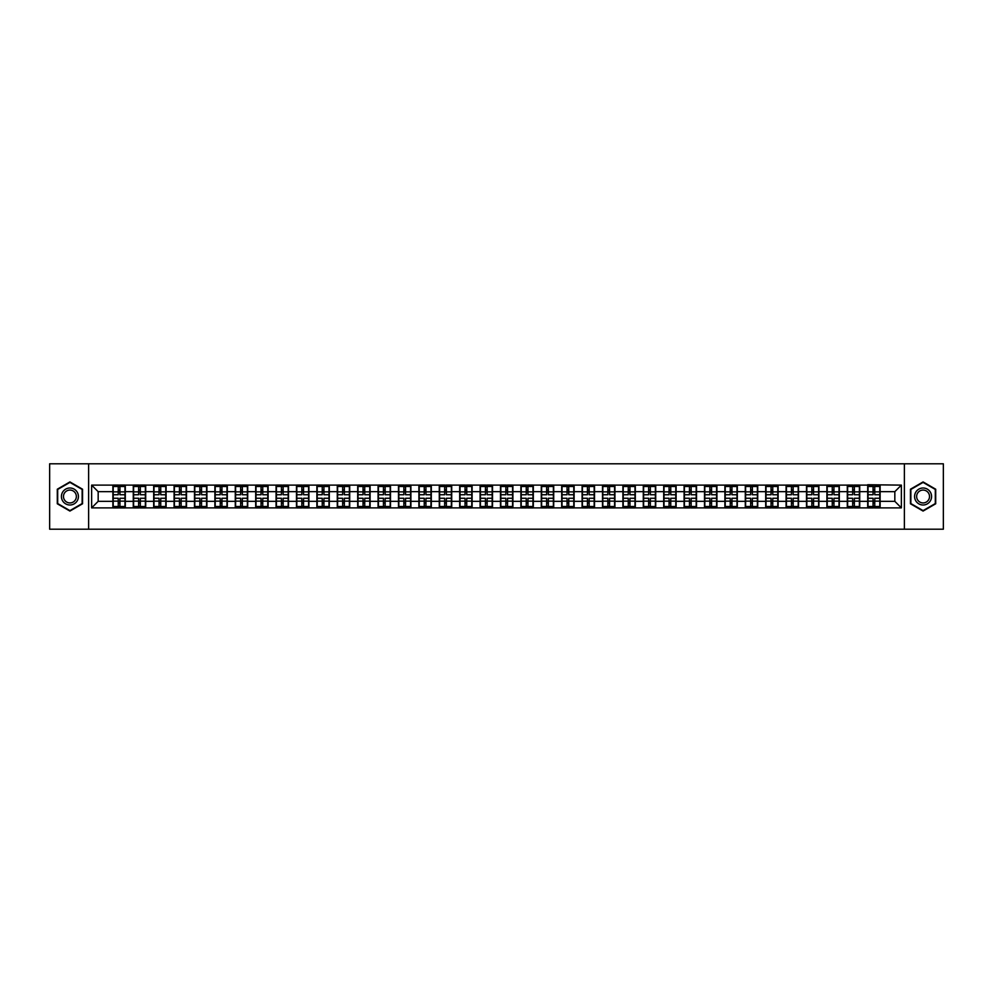 <?xml version="1.0" encoding="UTF-8"?>
<svg xmlns="http://www.w3.org/2000/svg" width="993" height="993" viewBox="0 0 993 993"><rect width="100%" height="100%" fill="white"/><g stroke="black" fill="none" stroke-linecap="round" stroke-linejoin="round"><path stroke-width="1.49" d="M904.375 529.195L943.35 529.195L943.35 463.805L904.375 463.805L904.375 529.195L88.625 529.195L88.625 463.805L49.65 463.805L49.65 529.195L88.625 529.195M904.375 463.805L88.625 463.805M894.83 501.341L894.83 491.659L880.121 491.659L880.121 501.341L894.83 501.341L901.371 507.882L901.371 485.118L867.696 484.733L867.696 491.659L859.727 491.659L859.727 501.341L867.696 501.341L867.696 491.659M901.371 507.882L91.629 507.882L91.629 485.118L112.879 485.118L112.879 491.659L98.17 491.659L98.17 501.341L112.879 501.341L112.879 491.659M867.696 485.118L112.879 485.118M867.696 501.341L867.696 507.882M859.727 501.341L859.727 507.882M859.727 485.118L859.727 491.659M839.321 501.341L847.302 501.341L847.302 491.659L839.321 491.659L839.321 507.882M847.302 501.341L847.302 507.882M847.302 485.118L847.302 491.659M839.321 485.118L839.321 491.659M818.915 501.341L826.896 501.341L826.896 491.659L818.915 491.659L818.915 507.882M826.896 501.341L826.896 507.882M826.896 485.118L826.896 491.659M818.915 485.118L818.915 491.659M798.521 501.341L806.502 501.341L806.502 491.659L798.521 491.659L798.521 507.882M806.502 501.341L806.502 507.882M806.502 485.118L806.502 491.659M798.521 485.118L798.521 491.659M778.115 501.341L786.096 501.341L786.096 491.659L778.115 491.659L778.115 507.882M786.096 501.341L786.096 507.882M786.096 485.118L786.096 491.659M778.115 485.118L778.115 491.659M757.721 501.341L765.69 501.341L765.69 491.659L757.721 491.659L757.721 507.882M765.69 501.341L765.69 507.882M765.69 485.118L765.69 491.659M757.721 485.118L757.721 491.659M737.315 501.341L745.296 501.341L745.296 491.659L737.315 491.659L737.315 507.882M745.296 501.341L745.296 507.882M745.296 485.118L745.296 491.659M737.315 485.118L737.315 491.659M716.921 501.341L724.89 501.341L724.89 491.659L716.921 491.659L716.921 507.882M724.89 501.341L724.89 507.882M724.89 485.118L724.89 491.659M716.921 485.118L716.921 491.659M696.515 501.341L704.496 501.341L704.496 491.659L696.515 491.659L696.515 507.882M704.496 501.341L704.496 507.882M704.496 485.118L704.496 491.659M696.515 485.118L696.515 491.659M676.121 501.341L684.09 501.341L684.09 491.659L676.121 491.659L676.121 507.882M684.09 501.341L684.09 507.882M684.09 485.118L684.09 491.659M676.121 485.118L676.121 491.659M655.715 501.341L663.696 501.341L663.696 491.659L655.715 491.659L655.715 507.882M663.696 501.341L663.696 507.882M663.696 485.118L663.696 491.659M655.715 485.118L655.715 491.659M635.309 501.341L643.29 501.341L643.29 491.659L635.309 491.659L635.309 507.882M643.29 501.341L643.29 507.882M643.29 485.118L643.29 491.659M635.309 485.118L635.309 491.659M614.915 501.341L622.896 501.341L622.896 491.659L614.915 491.659L614.915 507.882M622.896 501.341L622.896 507.882M622.896 485.118L622.896 491.659M614.915 485.118L614.915 491.659M594.509 501.341L602.49 501.341L602.49 491.659L594.509 491.659L594.509 507.882M602.49 501.341L602.49 507.882M602.49 485.118L602.49 491.659M594.509 485.118L594.509 491.659M574.115 501.341L582.097 501.341L582.097 491.659L574.115 491.659L574.115 507.882M582.097 501.341L582.097 507.882M582.097 485.118L582.097 491.659M574.115 485.118L574.115 491.659M553.709 501.341L561.69 501.341L561.69 491.659L553.709 491.659L553.709 507.882M561.69 501.341L561.69 507.882M561.69 485.118L561.69 491.659M553.709 485.118L553.709 491.659M533.315 501.341L541.284 501.341L541.284 491.659L533.315 491.659L533.315 507.882M541.284 501.341L541.284 507.882M541.284 485.118L541.284 491.659M533.315 485.118L533.315 491.659M512.909 501.341L520.891 501.341L520.891 491.659L512.909 491.659L512.909 507.882M520.891 501.341L520.891 507.882M520.891 485.118L520.891 491.659M512.909 485.118L512.909 491.659M492.516 501.341L500.484 501.341L500.484 491.659L492.516 491.659L492.516 507.882M500.484 501.341L500.484 507.882M500.484 485.118L500.484 491.659M492.516 485.118L492.516 491.659M472.109 501.341L480.091 501.341L480.091 491.659L472.109 491.659L472.109 507.882M480.091 501.341L480.091 507.882M480.091 485.118L480.091 491.659M472.109 485.118L472.109 491.659M451.716 501.341L459.685 501.341L459.685 491.659L451.716 491.659L451.716 507.882M459.685 501.341L459.685 507.882M459.685 485.118L459.685 491.659M451.716 485.118L451.716 491.659M431.31 501.341L439.291 501.341L439.291 491.659L431.31 491.659L431.31 507.882M439.291 501.341L439.291 507.882M439.291 485.118L439.291 491.659M431.31 485.118L431.31 491.659M410.903 501.341L418.885 501.341L418.885 491.659L410.903 491.659L410.903 507.882M418.885 501.341L418.885 507.882M418.885 485.118L418.885 491.659M410.903 485.118L410.903 491.659M390.51 501.341L398.491 501.341L398.491 491.659L390.51 491.659L390.51 507.882M398.491 501.341L398.491 507.882M398.491 485.118L398.491 491.659M390.51 485.118L390.51 491.659M370.104 501.341L378.085 501.341L378.085 491.659L370.104 491.659L370.104 507.882M378.085 501.341L378.085 507.882M378.085 485.118L378.085 491.659M370.104 485.118L370.104 491.659M349.71 501.341L357.691 501.341L357.691 491.659L349.71 491.659L349.71 507.882M357.691 501.341L357.691 507.882M357.691 485.118L357.691 491.659M349.71 485.118L349.71 491.659M329.304 501.341L337.285 501.341L337.285 491.659L329.304 491.659L329.304 507.882M337.285 501.341L337.285 507.882M337.285 485.118L337.285 491.659M329.304 485.118L329.304 491.659M308.91 501.341L316.879 501.341L316.879 491.659L308.91 491.659L308.91 507.882M316.879 501.341L316.879 507.882M316.879 485.118L316.879 491.659M308.91 485.118L308.91 491.659M288.504 501.341L296.485 501.341L296.485 491.659L288.504 491.659L288.504 507.882M296.485 501.341L296.485 507.882M296.485 485.118L296.485 491.659M288.504 485.118L288.504 491.659M268.11 501.341L276.079 501.341L276.079 491.659L268.11 491.659L268.11 507.882M276.079 501.341L276.079 507.882M276.079 485.118L276.079 491.659M268.11 485.118L268.11 491.659M247.704 501.341L255.685 501.341L255.685 491.659L247.704 491.659L247.704 507.882M255.685 501.341L255.685 507.882M255.685 485.118L255.685 491.659M247.704 485.118L247.704 491.659M227.31 501.341L235.279 501.341L235.279 491.659L227.31 491.659L227.31 507.882M235.279 501.341L235.279 507.882M235.279 485.118L235.279 491.659M227.31 485.118L227.31 491.659M206.904 501.341L214.885 501.341L214.885 491.659L206.904 491.659L206.904 507.882M214.885 501.341L214.885 507.882M214.885 485.118L214.885 491.659M206.904 485.118L206.904 491.659M186.498 501.341L194.479 501.341L194.479 491.659L186.498 491.659L186.498 507.882M194.479 501.341L194.479 507.882M194.479 485.118L194.479 491.659M186.498 485.118L186.498 491.659M166.104 501.341L174.085 501.341L174.085 491.659L166.104 491.659L166.104 507.882M174.085 501.341L174.085 507.882M174.085 485.118L174.085 491.659M166.104 485.118L166.104 491.659M145.698 501.341L153.679 501.341L153.679 491.659L145.698 491.659L145.698 507.882M153.679 501.341L153.679 507.882M153.679 485.118L153.679 491.659M145.698 485.118L145.698 491.659M125.304 501.341L133.273 501.341L133.273 491.659L125.304 491.659L125.304 507.882M133.273 501.341L133.273 507.882M133.273 485.118L133.273 491.659M125.304 485.118L125.304 491.659M112.879 501.341L112.879 507.882M98.17 501.341L91.629 507.882M91.629 485.118L98.17 491.659M880.121 501.341L880.121 507.882M880.121 485.118L880.121 491.659M901.371 485.118L894.83 491.659M69.92 481.928L57.296 489.214L57.296 503.786L69.92 511.072L82.543 503.786L82.543 489.214L69.92 481.928M910.457 503.786L923.08 511.072L935.704 503.786L935.704 489.214L923.08 481.928L910.457 489.214L910.457 503.786M124.969 498.263L124.969 507.944L119.942 507.944L119.942 498.263L124.969 498.263L124.969 485.056L119.942 485.056L119.942 486.496L124.969 486.496M113.202 491.87L118.241 491.87L118.241 485.056L113.202 485.056L113.202 498.263L118.241 498.263L118.241 507.944L113.202 507.944L113.202 506.504L118.241 506.504M118.241 489.971L119.942 489.971M119.942 486.694L118.241 486.694M118.241 491.883L119.942 491.883M118.241 491.87L118.241 494.737L113.202 494.737M113.202 486.496L118.241 486.496M118.241 501.117L119.942 501.117M118.241 506.306L119.942 506.306M118.241 503.029L119.942 503.029M113.202 498.263L113.202 506.504M119.942 506.504L124.969 506.504M119.942 486.496L119.942 494.737L124.969 494.737M145.375 498.263L145.375 507.944L140.336 507.944L140.336 498.263L145.375 498.263L145.375 485.056L140.336 485.056L140.336 486.496L145.375 486.496M133.608 491.87L138.635 491.87L138.635 485.056L133.608 485.056L133.608 498.263L138.635 498.263L138.635 507.944L133.608 507.944L133.608 506.504L138.635 506.504M138.635 489.971L140.336 489.971M140.336 486.694L138.635 486.694M138.635 491.883L140.336 491.883M138.635 491.87L138.635 494.737L133.608 494.737M133.608 486.496L138.635 486.496M138.635 501.117L140.336 501.117M138.635 506.306L140.336 506.306M138.635 503.029L140.336 503.029M133.608 498.263L133.608 506.504M140.336 506.504L145.375 506.504M140.336 486.496L140.336 494.737L145.375 494.737M165.781 498.263L165.781 507.944L160.742 507.944L160.742 498.263L165.781 498.263L165.781 485.056L160.742 485.056L160.742 486.496L165.781 486.496M154.002 491.87L159.041 491.87L159.041 485.056L154.002 485.056L154.002 498.263L159.041 498.263L159.041 507.944L154.002 507.944L154.002 506.504L159.041 506.504M159.041 489.971L160.742 489.971M160.742 486.694L159.041 486.694M159.041 491.883L160.742 491.883M159.041 491.87L159.041 494.737L154.002 494.737M154.002 486.496L159.041 486.496M159.041 501.117L160.742 501.117M159.041 506.306L160.742 506.306M159.041 503.029L160.742 503.029M154.002 498.263L154.002 506.504M160.742 506.504L165.781 506.504M160.742 486.496L160.742 494.737L165.781 494.737M186.175 498.263L186.175 507.944L181.148 507.944L181.148 498.263L186.175 498.263L186.175 485.056L181.148 485.056L181.148 486.496L186.175 486.496M174.408 491.87L179.448 491.87L179.448 485.056L174.408 485.056L174.408 498.263L179.448 498.263L179.448 507.944L174.408 507.944L174.408 506.504L179.448 506.504M179.448 489.971L181.148 489.971M181.148 486.694L179.448 486.694M179.448 491.883L181.148 491.883M179.448 491.87L179.448 494.737L174.408 494.737M174.408 486.496L179.448 486.496M179.448 501.117L181.148 501.117M179.448 506.306L181.148 506.306M179.448 503.029L181.148 503.029M174.408 498.263L174.408 506.504M181.148 506.504L186.175 506.504M181.148 486.496L181.148 494.737L186.175 494.737M206.581 498.263L206.581 507.944L201.542 507.944L201.542 498.263L206.581 498.263L206.581 485.056L201.542 485.056L201.542 486.496L206.581 486.496M194.802 491.87L199.841 491.87L199.841 485.056L194.802 485.056L194.802 498.263L199.841 498.263L199.841 507.944L194.802 507.944L194.802 506.504L199.841 506.504M199.841 489.971L201.542 489.971M201.542 486.694L199.841 486.694M199.841 491.883L201.542 491.883M199.841 491.87L199.841 494.737L194.802 494.737M194.802 486.496L199.841 486.496M199.841 501.117L201.542 501.117M199.841 506.306L201.542 506.306M199.841 503.029L201.542 503.029M194.802 498.263L194.802 506.504M201.542 506.504L206.581 506.504M201.542 486.496L201.542 494.737L206.581 494.737M226.975 498.263L226.975 507.944L221.948 507.944L221.948 498.263L226.975 498.263L226.975 485.056L221.948 485.056L221.948 486.496L226.975 486.496M215.208 491.87L220.247 491.87L220.247 485.056L215.208 485.056L215.208 498.263L220.247 498.263L220.247 507.944L215.208 507.944L215.208 506.504L220.247 506.504M220.247 489.971L221.948 489.971M221.948 486.694L220.247 486.694M220.247 491.883L221.948 491.883M220.247 491.87L220.247 494.737L215.208 494.737M215.208 486.496L220.247 486.496M220.247 501.117L221.948 501.117M220.247 506.306L221.948 506.306M220.247 503.029L221.948 503.029M215.208 498.263L215.208 506.504M221.948 506.504L226.975 506.504M221.948 486.496L221.948 494.737L226.975 494.737M77.28 492.255A8.503 8.503 0 0 0 65.675 489.139A8.503 8.503 0 0 0 62.559 500.745A8.503 8.503 0 0 0 74.165 503.861A8.503 8.503 0 0 0 77.28 492.255M75.493 493.285A6.43 6.43 0 0 0 66.705 490.927A6.43 6.43 0 0 0 64.346 499.715A6.43 6.43 0 0 0 73.134 502.073A6.43 6.43 0 0 0 75.493 493.285M69.92 510.613L57.693 503.563L57.693 489.437L69.92 482.387L82.146 489.437L82.146 503.563L69.92 510.613M930.441 492.255A8.503 8.503 0 0 0 918.835 489.139A8.503 8.503 0 0 0 915.72 500.745A8.503 8.503 0 0 0 927.325 503.861A8.503 8.503 0 0 0 930.441 492.255M928.654 493.285A6.43 6.43 0 0 0 919.866 490.927A6.43 6.43 0 0 0 917.507 499.715A6.43 6.43 0 0 0 926.295 502.073A6.43 6.43 0 0 0 928.654 493.285M923.08 510.613L910.854 503.563L910.854 489.437L923.08 482.387L935.307 489.437L935.307 503.563L923.08 510.613M247.381 498.263L247.381 507.944L242.342 507.944L242.342 498.263L247.381 498.263L247.381 485.056L242.342 485.056L242.342 486.496L247.381 486.496M235.614 491.87L240.641 491.87L240.641 485.056L235.614 485.056L235.614 498.263L240.641 498.263L240.641 507.944L235.614 507.944L235.614 506.504L240.641 506.504M240.641 489.971L242.342 489.971M242.342 486.694L240.641 486.694M240.641 491.883L242.342 491.883M240.641 491.87L240.641 494.737L235.614 494.737M235.614 486.496L240.641 486.496M240.641 501.117L242.342 501.117M240.641 506.306L242.342 506.306M240.641 503.029L242.342 503.029M235.614 498.263L235.614 506.504M242.342 506.504L247.381 506.504M242.342 486.496L242.342 494.737L247.381 494.737M267.775 498.263L267.775 507.944L262.748 507.944L262.748 498.263L267.775 498.263L267.775 485.056L262.748 485.056L262.748 486.496L267.775 486.496M256.008 491.87L261.047 491.87L261.047 485.056L256.008 485.056L256.008 498.263L261.047 498.263L261.047 507.944L256.008 507.944L256.008 506.504L261.047 506.504M261.047 489.971L262.748 489.971M262.748 486.694L261.047 486.694M261.047 491.883L262.748 491.883M261.047 491.87L261.047 494.737L256.008 494.737M256.008 486.496L261.047 486.496M261.047 501.117L262.748 501.117M261.047 506.306L262.748 506.306M261.047 503.029L262.748 503.029M256.008 498.263L256.008 506.504M262.748 506.504L267.775 506.504M262.748 486.496L262.748 494.737L267.775 494.737M288.181 498.263L288.181 507.944L283.142 507.944L283.142 498.263L288.181 498.263L288.181 485.056L283.142 485.056L283.142 486.496L288.181 486.496M276.414 491.87L281.441 491.87L281.441 485.056L276.414 485.056L276.414 498.263L281.441 498.263L281.441 507.944L276.414 507.944L276.414 506.504L281.441 506.504M281.441 489.971L283.142 489.971M283.142 486.694L281.441 486.694M281.441 491.883L283.142 491.883M281.441 491.87L281.441 494.737L276.414 494.737M276.414 486.496L281.441 486.496M281.441 501.117L283.142 501.117M281.441 506.306L283.142 506.306M281.441 503.029L283.142 503.029M276.414 498.263L276.414 506.504M283.142 506.504L288.181 506.504M283.142 486.496L283.142 494.737L288.181 494.737M308.575 498.263L308.575 507.944L303.548 507.944L303.548 498.263L308.575 498.263L308.575 485.056L303.548 485.056L303.548 486.496L308.575 486.496M296.808 491.87L301.847 491.87L301.847 485.056L296.808 485.056L296.808 498.263L301.847 498.263L301.847 507.944L296.808 507.944L296.808 506.504L301.847 506.504M301.847 489.971L303.548 489.971M303.548 486.694L301.847 486.694M301.847 491.883L303.548 491.883M301.847 491.87L301.847 494.737L296.808 494.737M296.808 486.496L301.847 486.496M301.847 501.117L303.548 501.117M301.847 506.306L303.548 506.306M301.847 503.029L303.548 503.029M296.808 498.263L296.808 506.504M303.548 506.504L308.575 506.504M303.548 486.496L303.548 494.737L308.575 494.737M328.981 498.263L328.981 507.944L323.941 507.944L323.941 498.263L328.981 498.263L328.981 485.056L323.941 485.056L323.941 486.496L328.981 486.496M317.214 491.87L322.241 491.87L322.241 485.056L317.214 485.056L317.214 498.263L322.241 498.263L322.241 507.944L317.214 507.944L317.214 506.504L322.241 506.504M322.241 489.971L323.941 489.971M323.941 486.694L322.241 486.694M322.241 491.883L323.941 491.883M322.241 491.87L322.241 494.737L317.214 494.737M317.214 486.496L322.241 486.496M322.241 501.117L323.941 501.117M322.241 506.306L323.941 506.306M322.241 503.029L323.941 503.029M317.214 498.263L317.214 506.504M323.941 506.504L328.981 506.504M323.941 486.496L323.941 494.737L328.981 494.737M349.375 498.263L349.375 507.944L344.348 507.944L344.348 498.263L349.375 498.263L349.375 485.056L344.348 485.056L344.348 486.496L349.375 486.496M337.608 491.87L342.647 491.87L342.647 485.056L337.608 485.056L337.608 498.263L342.647 498.263L342.647 507.944L337.608 507.944L337.608 506.504L342.647 506.504M342.647 489.971L344.348 489.971M344.348 486.694L342.647 486.694M342.647 491.883L344.348 491.883M342.647 491.87L342.647 494.737L337.608 494.737M337.608 486.496L342.647 486.496M342.647 501.117L344.348 501.117M342.647 506.306L344.348 506.306M342.647 503.029L344.348 503.029M337.608 498.263L337.608 506.504M344.348 506.504L349.375 506.504M344.348 486.496L344.348 494.737L349.375 494.737M369.781 498.263L369.781 507.944L364.741 507.944L364.741 498.263L369.781 498.263L369.781 485.056L364.741 485.056L364.741 486.496L369.781 486.496M358.014 491.87L363.041 491.87L363.041 485.056L358.014 485.056L358.014 498.263L363.041 498.263L363.041 507.944L358.014 507.944L358.014 506.504L363.041 506.504M363.041 489.971L364.741 489.971M364.741 486.694L363.041 486.694M363.041 491.883L364.741 491.883M363.041 491.87L363.041 494.737L358.014 494.737M358.014 486.496L363.041 486.496M363.041 501.117L364.741 501.117M363.041 506.306L364.741 506.306M363.041 503.029L364.741 503.029M358.014 498.263L358.014 506.504M364.741 506.504L369.781 506.504M364.741 486.496L364.741 494.737L369.781 494.737M390.187 498.263L390.187 507.944L385.147 507.944L385.147 498.263L390.187 498.263L390.187 485.056L385.147 485.056L385.147 486.496L390.187 486.496M378.407 491.87L383.447 491.87L383.447 485.056L378.407 485.056L378.407 498.263L383.447 498.263L383.447 507.944L378.407 507.944L378.407 506.504L383.447 506.504M383.447 489.971L385.147 489.971M385.147 486.694L383.447 486.694M383.447 491.883L385.147 491.883M383.447 491.87L383.447 494.737L378.407 494.737M378.407 486.496L383.447 486.496M383.447 501.117L385.147 501.117M383.447 506.306L385.147 506.306M383.447 503.029L385.147 503.029M378.407 498.263L378.407 506.504M385.147 506.504L390.187 506.504M385.147 486.496L385.147 494.737L390.187 494.737M410.581 498.263L410.581 507.944L405.554 507.944L405.554 498.263L410.581 498.263L410.581 485.056L405.554 485.056L405.554 486.496L410.581 486.496M398.814 491.87L403.853 491.87L403.853 485.056L398.814 485.056L398.814 498.263L403.853 498.263L403.853 507.944L398.814 507.944L398.814 506.504L403.853 506.504M403.853 489.971L405.554 489.971M405.554 486.694L403.853 486.694M403.853 491.883L405.554 491.883M403.853 491.87L403.853 494.737L398.814 494.737M398.814 486.496L403.853 486.496M403.853 501.117L405.554 501.117M403.853 506.306L405.554 506.306M403.853 503.029L405.554 503.029M398.814 498.263L398.814 506.504M405.554 506.504L410.581 506.504M405.554 486.496L405.554 494.737L410.581 494.737M430.987 498.263L430.987 507.944L425.947 507.944L425.947 498.263L430.987 498.263L430.987 485.056L425.947 485.056L425.947 486.496L430.987 486.496M419.207 491.87L424.247 491.87L424.247 485.056L419.207 485.056L419.207 498.263L424.247 498.263L424.247 507.944L419.207 507.944L419.207 506.504L424.247 506.504M424.247 489.971L425.947 489.971M425.947 486.694L424.247 486.694M424.247 491.883L425.947 491.883M424.247 491.87L424.247 494.737L419.207 494.737M419.207 486.496L424.247 486.496M424.247 501.117L425.947 501.117M424.247 506.306L425.947 506.306M424.247 503.029L425.947 503.029M419.207 498.263L419.207 506.504M425.947 506.504L430.987 506.504M425.947 486.496L425.947 494.737L430.987 494.737M451.381 498.263L451.381 507.944L446.353 507.944L446.353 498.263L451.381 498.263L451.381 485.056L446.353 485.056L446.353 486.496L451.381 486.496M439.614 491.87L444.653 491.87L444.653 485.056L439.614 485.056L439.614 498.263L444.653 498.263L444.653 507.944L439.614 507.944L439.614 506.504L444.653 506.504M444.653 489.971L446.353 489.971M446.353 486.694L444.653 486.694M444.653 491.883L446.353 491.883M444.653 491.87L444.653 494.737L439.614 494.737M439.614 486.496L444.653 486.496M444.653 501.117L446.353 501.117M444.653 506.306L446.353 506.306M444.653 503.029L446.353 503.029M439.614 498.263L439.614 506.504M446.353 506.504L451.381 506.504M446.353 486.496L446.353 494.737L451.381 494.737M471.787 498.263L471.787 507.944L466.747 507.944L466.747 498.263L471.787 498.263L471.787 485.056L466.747 485.056L466.747 486.496L471.787 486.496M460.02 491.87L465.047 491.87L465.047 485.056L460.02 485.056L460.02 498.263L465.047 498.263L465.047 507.944L460.02 507.944L460.02 506.504L465.047 506.504M465.047 489.971L466.747 489.971M466.747 486.694L465.047 486.694M465.047 491.883L466.747 491.883M465.047 491.87L465.047 494.737L460.02 494.737M460.02 486.496L465.047 486.496M465.047 501.117L466.747 501.117M465.047 506.306L466.747 506.306M465.047 503.029L466.747 503.029M460.02 498.263L460.02 506.504M466.747 506.504L471.787 506.504M466.747 486.496L466.747 494.737L471.787 494.737M492.18 498.263L492.18 507.944L487.153 507.944L487.153 498.263L492.18 498.263L492.18 485.056L487.153 485.056L487.153 486.496L492.18 486.496M480.413 491.87L485.453 491.87L485.453 485.056L480.413 485.056L480.413 498.263L485.453 498.263L485.453 507.944L480.413 507.944L480.413 506.504L485.453 506.504M485.453 489.971L487.153 489.971M487.153 486.694L485.453 486.694M485.453 491.883L487.153 491.883M485.453 491.87L485.453 494.737L480.413 494.737M480.413 486.496L485.453 486.496M485.453 501.117L487.153 501.117M485.453 506.306L487.153 506.306M485.453 503.029L487.153 503.029M480.413 498.263L480.413 506.504M487.153 506.504L492.18 506.504M487.153 486.496L487.153 494.737L492.18 494.737M512.587 498.263L512.587 507.944L507.547 507.944L507.547 498.263L512.587 498.263L512.587 485.056L507.547 485.056L507.547 486.496L512.587 486.496M500.82 491.87L505.847 491.87L505.847 485.056L500.82 485.056L500.82 498.263L505.847 498.263L505.847 507.944L500.82 507.944L500.82 506.504L505.847 506.504M505.847 489.971L507.547 489.971M507.547 486.694L505.847 486.694M505.847 491.883L507.547 491.883M505.847 491.87L505.847 494.737L500.82 494.737M500.82 486.496L505.847 486.496M505.847 501.117L507.547 501.117M505.847 506.306L507.547 506.306M505.847 503.029L507.547 503.029M500.82 498.263L500.82 506.504M507.547 506.504L512.587 506.504M507.547 486.496L507.547 494.737L512.587 494.737M532.98 498.263L532.98 507.944L527.953 507.944L527.953 498.263L532.98 498.263L532.98 485.056L527.953 485.056L527.953 486.496L532.98 486.496M521.213 491.87L526.253 491.87L526.253 485.056L521.213 485.056L521.213 498.263L526.253 498.263L526.253 507.944L521.213 507.944L521.213 506.504L526.253 506.504M526.253 489.971L527.953 489.971M527.953 486.694L526.253 486.694M526.253 491.883L527.953 491.883M526.253 491.87L526.253 494.737L521.213 494.737M521.213 486.496L526.253 486.496M526.253 501.117L527.953 501.117M526.253 506.306L527.953 506.306M526.253 503.029L527.953 503.029M521.213 498.263L521.213 506.504M527.953 506.504L532.98 506.504M527.953 486.496L527.953 494.737L532.98 494.737M553.386 498.263L553.386 507.944L548.347 507.944L548.347 498.263L553.386 498.263L553.386 485.056L548.347 485.056L548.347 486.496L553.386 486.496M541.619 491.87L546.646 491.87L546.646 485.056L541.619 485.056L541.619 498.263L546.646 498.263L546.646 507.944L541.619 507.944L541.619 506.504L546.646 506.504M546.646 489.971L548.347 489.971M548.347 486.694L546.646 486.694M546.646 491.883L548.347 491.883M546.646 491.87L546.646 494.737L541.619 494.737M541.619 486.496L546.646 486.496M546.646 501.117L548.347 501.117M546.646 506.306L548.347 506.306M546.646 503.029L548.347 503.029M541.619 498.263L541.619 506.504M548.347 506.504L553.386 506.504M548.347 486.496L548.347 494.737L553.386 494.737M573.793 498.263L573.793 507.944L568.753 507.944L568.753 498.263L573.793 498.263L573.793 485.056L568.753 485.056L568.753 486.496L573.793 486.496M562.013 491.87L567.053 491.87L567.053 485.056L562.013 485.056L562.013 498.263L567.053 498.263L567.053 507.944L562.013 507.944L562.013 506.504L567.053 506.504M567.053 489.971L568.753 489.971M568.753 486.694L567.053 486.694M567.053 491.883L568.753 491.883M567.053 491.87L567.053 494.737L562.013 494.737M562.013 486.496L567.053 486.496M567.053 501.117L568.753 501.117M567.053 506.306L568.753 506.306M567.053 503.029L568.753 503.029M562.013 498.263L562.013 506.504M568.753 506.504L573.793 506.504M568.753 486.496L568.753 494.737L573.793 494.737M594.186 498.263L594.186 507.944L589.147 507.944L589.147 498.263L594.186 498.263L594.186 485.056L589.147 485.056L589.147 486.496L594.186 486.496M582.419 491.87L587.446 491.87L587.446 485.056L582.419 485.056L582.419 498.263L587.446 498.263L587.446 507.944L582.419 507.944L582.419 506.504L587.446 506.504M587.446 489.971L589.147 489.971M589.147 486.694L587.446 486.694M587.446 491.883L589.147 491.883M587.446 491.87L587.446 494.737L582.419 494.737M582.419 486.496L587.446 486.496M587.446 501.117L589.147 501.117M587.446 506.306L589.147 506.306M587.446 503.029L589.147 503.029M582.419 498.263L582.419 506.504M589.147 506.504L594.186 506.504M589.147 486.496L589.147 494.737L594.186 494.737M614.593 498.263L614.593 507.944L609.553 507.944L609.553 498.263L614.593 498.263L614.593 485.056L609.553 485.056L609.553 486.496L614.593 486.496M602.813 491.87L607.853 491.87L607.853 485.056L602.813 485.056L602.813 498.263L607.853 498.263L607.853 507.944L602.813 507.944L602.813 506.504L607.853 506.504M607.853 489.971L609.553 489.971M609.553 486.694L607.853 486.694M607.853 491.883L609.553 491.883M607.853 491.87L607.853 494.737L602.813 494.737M602.813 486.496L607.853 486.496M607.853 501.117L609.553 501.117M607.853 506.306L609.553 506.306M607.853 503.029L609.553 503.029M602.813 498.263L602.813 506.504M609.553 506.504L614.593 506.504M609.553 486.496L609.553 494.737L614.593 494.737M634.986 498.263L634.986 507.944L629.959 507.944L629.959 498.263L634.986 498.263L634.986 485.056L629.959 485.056L629.959 486.496L634.986 486.496M623.219 491.87L628.259 491.87L628.259 485.056L623.219 485.056L623.219 498.263L628.259 498.263L628.259 507.944L623.219 507.944L623.219 506.504L628.259 506.504M628.259 489.971L629.959 489.971M629.959 486.694L628.259 486.694M628.259 491.883L629.959 491.883M628.259 491.87L628.259 494.737L623.219 494.737M623.219 486.496L628.259 486.496M628.259 501.117L629.959 501.117M628.259 506.306L629.959 506.306M628.259 503.029L629.959 503.029M623.219 498.263L623.219 506.504M629.959 506.504L634.986 506.504M629.959 486.496L629.959 494.737L634.986 494.737M655.392 498.263L655.392 507.944L650.353 507.944L650.353 498.263L655.392 498.263L655.392 485.056L650.353 485.056L650.353 486.496L655.392 486.496M643.625 491.87L648.652 491.87L648.652 485.056L643.625 485.056L643.625 498.263L648.652 498.263L648.652 507.944L643.625 507.944L643.625 506.504L648.652 506.504M648.652 489.971L650.353 489.971M650.353 486.694L648.652 486.694M648.652 491.883L650.353 491.883M648.652 491.87L648.652 494.737L643.625 494.737M643.625 486.496L648.652 486.496M648.652 501.117L650.353 501.117M648.652 506.306L650.353 506.306M648.652 503.029L650.353 503.029M643.625 498.263L643.625 506.504M650.353 506.504L655.392 506.504M650.353 486.496L650.353 494.737L655.392 494.737M675.786 498.263L675.786 507.944L670.759 507.944L670.759 498.263L675.786 498.263L675.786 485.056L670.759 485.056L670.759 486.496L675.786 486.496M664.019 491.87L669.059 491.87L669.059 485.056L664.019 485.056L664.019 498.263L669.059 498.263L669.059 507.944L664.019 507.944L664.019 506.504L669.059 506.504M669.059 489.971L670.759 489.971M670.759 486.694L669.059 486.694M669.059 491.883L670.759 491.883M669.059 491.87L669.059 494.737L664.019 494.737M664.019 486.496L669.059 486.496M669.059 501.117L670.759 501.117M669.059 506.306L670.759 506.306M669.059 503.029L670.759 503.029M664.019 498.263L664.019 506.504M670.759 506.504L675.786 506.504M670.759 486.496L670.759 494.737L675.786 494.737M696.192 498.263L696.192 507.944L691.153 507.944L691.153 498.263L696.192 498.263L696.192 485.056L691.153 485.056L691.153 486.496L696.192 486.496M684.425 491.87L689.452 491.87L689.452 485.056L684.425 485.056L684.425 498.263L689.452 498.263L689.452 507.944L684.425 507.944L684.425 506.504L689.452 506.504M689.452 489.971L691.153 489.971M691.153 486.694L689.452 486.694M689.452 491.883L691.153 491.883M689.452 491.87L689.452 494.737L684.425 494.737M684.425 486.496L689.452 486.496M689.452 501.117L691.153 501.117M689.452 506.306L691.153 506.306M689.452 503.029L691.153 503.029M684.425 498.263L684.425 506.504M691.153 506.504L696.192 506.504M691.153 486.496L691.153 494.737L696.192 494.737M716.586 498.263L716.586 507.944L711.559 507.944L711.559 498.263L716.586 498.263L716.586 485.056L711.559 485.056L711.559 486.496L716.586 486.496M704.819 491.87L709.858 491.87L709.858 485.056L704.819 485.056L704.819 498.263L709.858 498.263L709.858 507.944L704.819 507.944L704.819 506.504L709.858 506.504M709.858 489.971L711.559 489.971M711.559 486.694L709.858 486.694M709.858 491.883L711.559 491.883M709.858 491.87L709.858 494.737L704.819 494.737M704.819 486.496L709.858 486.496M709.858 501.117L711.559 501.117M709.858 506.306L711.559 506.306M709.858 503.029L711.559 503.029M704.819 498.263L704.819 506.504M711.559 506.504L716.586 506.504M711.559 486.496L711.559 494.737L716.586 494.737M736.992 498.263L736.992 507.944L731.953 507.944L731.953 498.263L736.992 498.263L736.992 485.056L731.953 485.056L731.953 486.496L736.992 486.496M725.225 491.87L730.252 491.87L730.252 485.056L725.225 485.056L725.225 498.263L730.252 498.263L730.252 507.944L725.225 507.944L725.225 506.504L730.252 506.504M730.252 489.971L731.953 489.971M731.953 486.694L730.252 486.694M730.252 491.883L731.953 491.883M730.252 491.87L730.252 494.737L725.225 494.737M725.225 486.496L730.252 486.496M730.252 501.117L731.953 501.117M730.252 506.306L731.953 506.306M730.252 503.029L731.953 503.029M725.225 498.263L725.225 506.504M731.953 506.504L736.992 506.504M731.953 486.496L731.953 494.737L736.992 494.737M757.386 498.263L757.386 507.944L752.359 507.944L752.359 498.263L757.386 498.263L757.386 485.056L752.359 485.056L752.359 486.496L757.386 486.496M745.619 491.87L750.658 491.87L750.658 485.056L745.619 485.056L745.619 498.263L750.658 498.263L750.658 507.944L745.619 507.944L745.619 506.504L750.658 506.504M750.658 489.971L752.359 489.971M752.359 486.694L750.658 486.694M750.658 491.883L752.359 491.883M750.658 491.87L750.658 494.737L745.619 494.737M745.619 486.496L750.658 486.496M750.658 501.117L752.359 501.117M750.658 506.306L752.359 506.306M750.658 503.029L752.359 503.029M745.619 498.263L745.619 506.504M752.359 506.504L757.386 506.504M752.359 486.496L752.359 494.737L757.386 494.737M777.792 498.263L777.792 507.944L772.753 507.944L772.753 498.263L777.792 498.263L777.792 485.056L772.753 485.056L772.753 486.496L777.792 486.496M766.025 491.87L771.052 491.87L771.052 485.056L766.025 485.056L766.025 498.263L771.052 498.263L771.052 507.944L766.025 507.944L766.025 506.504L771.052 506.504M771.052 489.971L772.753 489.971M772.753 486.694L771.052 486.694M771.052 491.883L772.753 491.883M771.052 491.87L771.052 494.737L766.025 494.737M766.025 486.496L771.052 486.496M771.052 501.117L772.753 501.117M771.052 506.306L772.753 506.306M771.052 503.029L772.753 503.029M766.025 498.263L766.025 506.504M772.753 506.504L777.792 506.504M772.753 486.496L772.753 494.737L777.792 494.737M798.198 498.263L798.198 507.944L793.159 507.944L793.159 498.263L798.198 498.263L798.198 485.056L793.159 485.056L793.159 486.496L798.198 486.496M786.419 491.87L791.458 491.87L791.458 485.056L786.419 485.056L786.419 498.263L791.458 498.263L791.458 507.944L786.419 507.944L786.419 506.504L791.458 506.504M791.458 489.971L793.159 489.971M793.159 486.694L791.458 486.694M791.458 491.883L793.159 491.883M791.458 491.87L791.458 494.737L786.419 494.737M786.419 486.496L791.458 486.496M791.458 501.117L793.159 501.117M791.458 506.306L793.159 506.306M791.458 503.029L793.159 503.029M786.419 498.263L786.419 506.504M793.159 506.504L798.198 506.504M793.159 486.496L793.159 494.737L798.198 494.737M818.592 498.263L818.592 507.944L813.552 507.944L813.552 498.263L818.592 498.263L818.592 485.056L813.552 485.056L813.552 486.496L818.592 486.496M806.825 491.87L811.852 491.87L811.852 485.056L806.825 485.056L806.825 498.263L811.852 498.263L811.852 507.944L806.825 507.944L806.825 506.504L811.852 506.504M811.852 489.971L813.552 489.971M813.552 486.694L811.852 486.694M811.852 491.883L813.552 491.883M811.852 491.87L811.852 494.737L806.825 494.737M806.825 486.496L811.852 486.496M811.852 501.117L813.552 501.117M811.852 506.306L813.552 506.306M811.852 503.029L813.552 503.029M806.825 498.263L806.825 506.504M813.552 506.504L818.592 506.504M813.552 486.496L813.552 494.737L818.592 494.737M838.998 498.263L838.998 507.944L833.959 507.944L833.959 498.263L838.998 498.263L838.998 485.056L833.959 485.056L833.959 486.496L838.998 486.496M827.219 491.87L832.258 491.87L832.258 485.056L827.219 485.056L827.219 498.263L832.258 498.263L832.258 507.944L827.219 507.944L827.219 506.504L832.258 506.504M832.258 489.971L833.959 489.971M833.959 486.694L832.258 486.694M832.258 491.883L833.959 491.883M832.258 491.87L832.258 494.737L827.219 494.737M827.219 486.496L832.258 486.496M832.258 501.117L833.959 501.117M832.258 506.306L833.959 506.306M832.258 503.029L833.959 503.029M827.219 498.263L827.219 506.504M833.959 506.504L838.998 506.504M833.959 486.496L833.959 494.737L838.998 494.737M859.392 498.263L859.392 507.944L854.365 507.944L854.365 498.263L859.392 498.263L859.392 485.056L854.365 485.056L854.365 486.496L859.392 486.496M847.625 491.87L852.664 491.87L852.664 485.056L847.625 485.056L847.625 498.263L852.664 498.263L852.664 507.944L847.625 507.944L847.625 506.504L852.664 506.504M852.664 489.971L854.365 489.971M854.365 486.694L852.664 486.694M852.664 491.883L854.365 491.883M852.664 491.87L852.664 494.737L847.625 494.737M847.625 486.496L852.664 486.496M852.664 501.117L854.365 501.117M852.664 506.306L854.365 506.306M852.664 503.029L854.365 503.029M847.625 498.263L847.625 506.504M854.365 506.504L859.392 506.504M854.365 486.496L854.365 494.737L859.392 494.737M879.798 498.263L879.798 507.944L874.759 507.944L874.759 498.263L879.798 498.263L879.798 485.056L874.759 485.056L874.759 486.496L879.798 486.496M868.031 491.87L873.058 491.87L873.058 485.056L868.031 485.056L868.031 498.263L873.058 498.263L873.058 507.944L868.031 507.944L868.031 506.504L873.058 506.504M873.058 489.971L874.759 489.971M874.759 486.694L873.058 486.694M873.058 491.883L874.759 491.883M873.058 491.87L873.058 494.737L868.031 494.737M868.031 486.496L873.058 486.496M873.058 501.117L874.759 501.117M873.058 506.306L874.759 506.306M873.058 503.029L874.759 503.029M868.031 498.263L868.031 506.504M874.759 506.504L879.798 506.504M874.759 486.496L874.759 494.737L879.798 494.737M113.202 501.13L118.241 501.13M119.942 501.13L124.969 501.13M119.942 491.87L124.969 491.87M133.608 501.13L138.635 501.13M140.336 501.13L145.375 501.13M140.336 491.87L145.375 491.87M154.002 501.13L159.041 501.13M160.742 501.13L165.781 501.13M160.742 491.87L165.781 491.87M174.408 501.13L179.448 501.13M181.148 501.13L186.175 501.13M181.148 491.87L186.175 491.87M194.802 501.13L199.841 501.13M201.542 501.13L206.581 501.13M201.542 491.87L206.581 491.87M215.208 501.13L220.247 501.13M221.948 501.13L226.975 501.13M221.948 491.87L226.975 491.87M235.614 501.13L240.641 501.13M242.342 501.13L247.381 501.13M242.342 491.87L247.381 491.87M256.008 501.13L261.047 501.13M262.748 501.13L267.775 501.13M262.748 491.87L267.775 491.87M276.414 501.13L281.441 501.13M283.142 501.13L288.181 501.13M283.142 491.87L288.181 491.87M296.808 501.13L301.847 501.13M303.548 501.13L308.575 501.13M303.548 491.87L308.575 491.87M317.214 501.13L322.241 501.13M323.941 501.13L328.981 501.13M323.941 491.87L328.981 491.87M337.608 501.13L342.647 501.13M344.348 501.13L349.375 501.13M344.348 491.87L349.375 491.87M358.014 501.13L363.041 501.13M364.741 501.13L369.781 501.13M364.741 491.87L369.781 491.87M378.407 501.13L383.447 501.13M385.147 501.13L390.187 501.13M385.147 491.87L390.187 491.87M398.814 501.13L403.853 501.13M405.554 501.13L410.581 501.13M405.554 491.87L410.581 491.87M419.207 501.13L424.247 501.13M425.947 501.13L430.987 501.13M425.947 491.87L430.987 491.87M439.614 501.13L444.653 501.13M446.353 501.13L451.381 501.13M446.353 491.87L451.381 491.87M460.02 501.13L465.047 501.13M466.747 501.13L471.787 501.13M466.747 491.87L471.787 491.87M480.413 501.13L485.453 501.13M487.153 501.13L492.18 501.13M487.153 491.87L492.18 491.87M500.82 501.13L505.847 501.13M507.547 501.13L512.587 501.13M507.547 491.87L512.587 491.87M521.213 501.13L526.253 501.13M527.953 501.13L532.98 501.13M527.953 491.87L532.98 491.87M541.619 501.13L546.646 501.13M548.347 501.13L553.386 501.13M548.347 491.87L553.386 491.87M562.013 501.13L567.053 501.13M568.753 501.13L573.793 501.13M568.753 491.87L573.793 491.87M582.419 501.13L587.446 501.13M589.147 501.13L594.186 501.13M589.147 491.87L594.186 491.87M602.813 501.13L607.853 501.13M609.553 501.13L614.593 501.13M609.553 491.87L614.593 491.87M623.219 501.13L628.259 501.13M629.959 501.13L634.986 501.13M629.959 491.87L634.986 491.87M643.625 501.13L648.652 501.13M650.353 501.13L655.392 501.13M650.353 491.87L655.392 491.87M664.019 501.13L669.059 501.13M670.759 501.13L675.786 501.13M670.759 491.87L675.786 491.87M684.425 501.13L689.452 501.13M691.153 501.13L696.192 501.13M691.153 491.87L696.192 491.87M704.819 501.13L709.858 501.13M711.559 501.13L716.586 501.13M711.559 491.87L716.586 491.87M725.225 501.13L730.252 501.13M731.953 501.13L736.992 501.13M731.953 491.87L736.992 491.87M745.619 501.13L750.658 501.13M752.359 501.13L757.386 501.13M752.359 491.87L757.386 491.87M766.025 501.13L771.052 501.13M772.753 501.13L777.792 501.13M772.753 491.87L777.792 491.87M786.419 501.13L791.458 501.13M793.159 501.13L798.198 501.13M793.159 491.87L798.198 491.87M806.825 501.13L811.852 501.13M813.552 501.13L818.592 501.13M813.552 491.87L818.592 491.87M827.219 501.13L832.258 501.13M833.959 501.13L838.998 501.13M833.959 491.87L838.998 491.87M847.625 501.13L852.664 501.13M854.365 501.13L859.392 501.13M854.365 491.87L859.392 491.87M868.031 501.13L873.058 501.13M874.759 501.13L879.798 501.13M874.759 491.87L879.798 491.87"/></g></svg>
